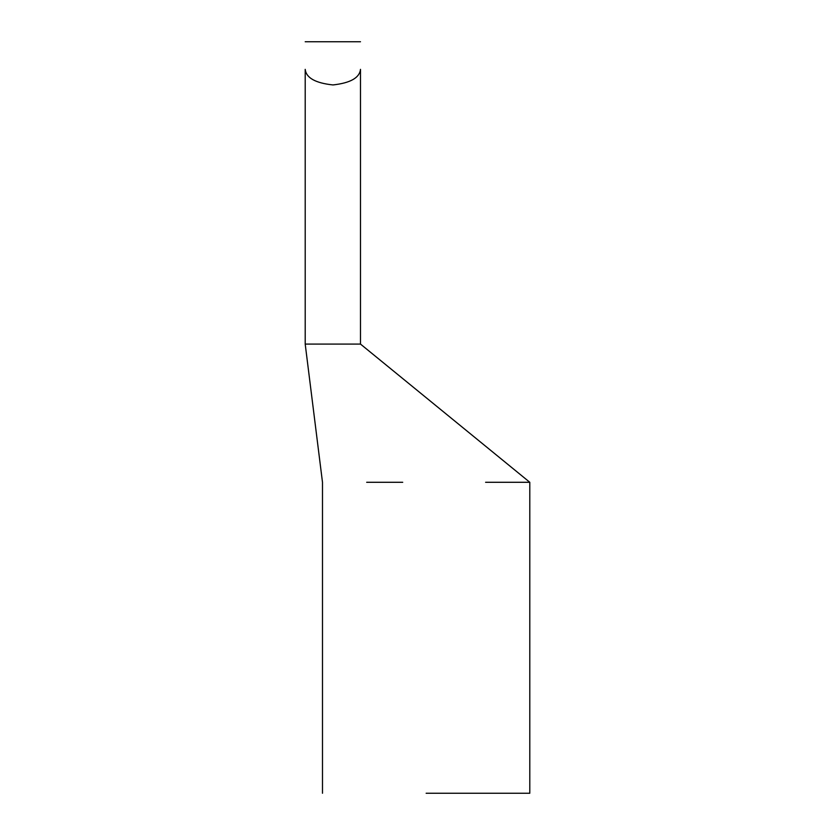 <?xml version="1.0" encoding="UTF-8"?>
<svg xmlns="http://www.w3.org/2000/svg" width="835" height="835" viewBox="0 0 835 835"><rect width="100%" height="100%" fill="white"/><g stroke="black" fill="none" stroke-linecap="round" stroke-linejoin="round"><path stroke-width="1.25" d="M360.49 69.347C360.49 32.826 360.49 32.826 360.49 69.347L360.49 344.083L360.49 69.347C359.582 77.801 350.408 82.999 332.956 84.94C315.4 83.062 306.153 77.864 305.203 69.347L305.203 344.083L360.49 344.083L305.203 344.083L305.203 69.347C305.203 32.826 305.203 32.826 305.203 69.347C306.153 77.864 315.4 83.062 332.956 84.94C350.408 82.999 359.582 77.801 360.49 69.347C360.49 32.826 360.49 32.826 360.49 69.347M485.594 482.286L529.787 482.286L485.594 482.286M402.72 482.286L366.68 482.286M426.142 793.25L529.797 793.25L426.142 793.25M322.487 793.25L322.487 482.286L305.203 344.083M529.797 793.25L529.797 482.286L360.49 344.083M305.203 41.75L360.49 41.75"/></g></svg>
